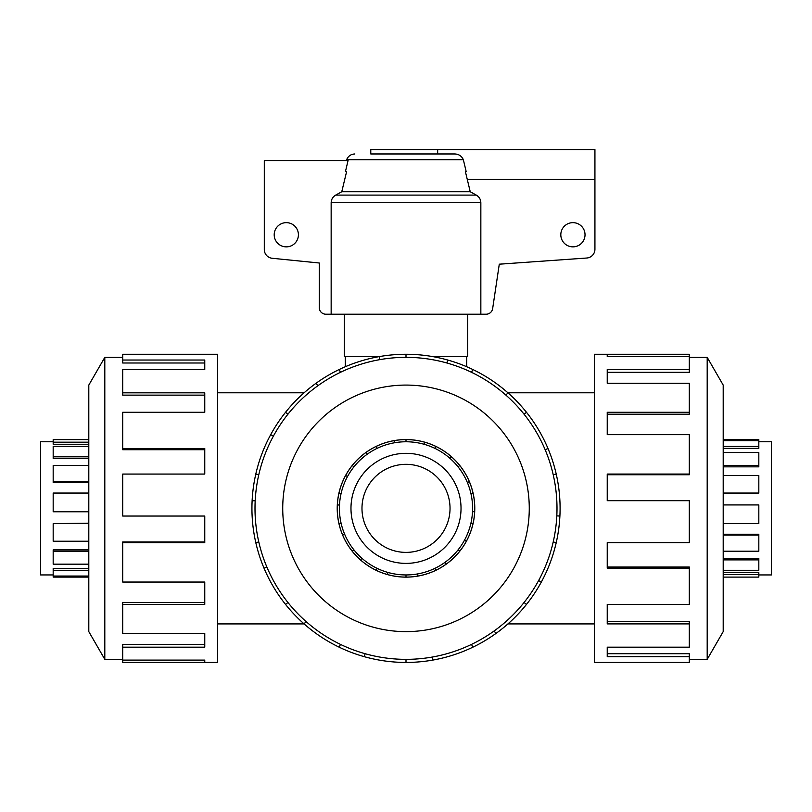 <?xml version="1.0" encoding="UTF-8"?>
<svg xmlns="http://www.w3.org/2000/svg" width="812" height="812" viewBox="0 0 812 812"><rect width="100%" height="100%" fill="white"/><g stroke="black" fill="none" stroke-linecap="round" stroke-linejoin="round"><path stroke-width="1.22" d="M594.354 392.795L507.916 392.795M304.084 392.795L217.646 392.795M361.979 508.353A44.021 44.021 0 0 0 428.015 546.486A44.021 44.021 0 0 0 428.015 470.229A44.021 44.021 0 0 0 361.979 508.353M466.687 366.73L466.687 356.468M345.313 356.468L345.313 366.73M53.176 574.947L40.6 574.947L40.6 441.769L53.176 441.769M88.802 570.288L53.176 570.288L53.176 568.349L88.802 568.349M88.802 551.216L53.176 551.216L53.176 549.876L88.802 549.876M88.802 523.649L53.176 523.649L88.802 523.172M88.802 465.499L53.176 465.499L53.176 482.49L88.802 482.49M88.802 446.417L53.176 446.417L53.176 458.435L88.802 458.435M88.802 439.617L53.176 439.617L53.176 444.255L88.802 444.255M53.176 442.185L88.802 442.185M53.176 456.811L88.802 456.811M53.176 481.658L88.802 481.658M88.802 493.057L53.176 493.057L53.176 511.783L88.802 511.783M53.176 523.649L53.176 541.228L88.802 541.228M53.176 551.216L53.176 564.167L88.802 564.167M53.176 570.288L53.176 576.053L88.802 576.053M88.802 577.099L53.176 577.099L53.176 576.053M758.824 441.769L771.4 441.769L771.4 574.947L758.824 574.947M723.198 446.417L758.824 446.417L758.824 448.366L723.198 448.366M723.198 465.499L758.824 465.499L758.824 466.839L723.198 466.839M723.198 493.057L758.824 493.057L723.198 493.544M723.198 551.216L758.824 551.216L758.824 534.225L723.198 534.225M723.198 570.288L758.824 570.288L758.824 558.28L723.198 558.28M723.198 577.099L758.824 577.099L758.824 572.45L723.198 572.45M723.198 439.617L758.824 439.617L758.824 440.652L723.198 440.652M758.824 574.531L723.198 574.531M758.824 559.894L723.198 559.894M758.824 535.057L723.198 535.057M723.198 523.649L758.824 523.649L758.824 504.932L723.198 504.932M758.824 493.057L758.824 475.477L723.198 475.477M758.824 465.499L758.824 452.538L723.198 452.538M758.824 446.417L758.824 440.652M406 563.386A55.033 55.033 0 0 1 358.346 480.836A55.033 55.033 0 0 1 453.654 480.836A55.033 55.033 0 0 1 406 563.386M406 574.947A66.584 66.584 0 0 0 463.662 475.061A66.584 66.584 0 0 0 348.338 475.061A66.584 66.584 0 0 0 406 574.947L406 577.099A68.746 68.746 0 0 1 394.064 440.652A68.746 68.746 0 0 1 435.831 570.288A68.746 68.746 0 0 1 406 577.099M122.703 659.354L104.809 659.354L104.809 357.351L122.703 357.351M104.809 659.354L88.802 631.624L88.802 385.091L104.809 357.351M204.766 662.44L122.703 662.44L122.703 660.095L204.766 660.095L204.766 662.44L217.646 662.44L217.646 354.276L122.703 354.276L122.703 360.031L204.766 360.031L204.766 369.531L122.703 369.531L122.703 392.825L204.766 392.825L204.766 412.283L122.703 412.283L122.703 448.508L204.766 448.508L204.766 474.066L122.703 474.066L122.703 516.036L204.766 516.036L204.766 542.639L122.703 542.639L122.703 582.052L204.766 582.052L204.766 604.422L122.703 604.422L122.703 633.462L204.766 633.462L204.766 647.184L122.703 647.184L122.703 660.095M122.703 647.184L122.703 644.403L204.766 644.403M122.703 604.422L122.703 602.504L204.766 602.504M122.703 542.639L122.703 541.959L204.766 541.959M122.703 448.508L122.703 449.706L204.766 449.706M122.703 392.825L122.703 395.139L204.766 395.139M122.703 360.031L122.703 362.994L204.766 362.994M707.191 357.351L707.191 659.354L723.198 631.624L723.198 385.091L707.191 357.351L689.297 357.351M607.234 354.276L594.354 354.276L594.354 662.44L689.297 662.44L689.297 656.685L607.234 656.685L607.234 647.184L689.297 647.184L689.297 623.89L607.234 623.89L607.234 604.422L689.297 604.422L689.297 568.207L607.234 568.207L607.234 542.639L689.297 542.639L689.297 500.679L607.234 500.679L607.234 474.066L689.297 474.066L689.297 434.664L607.234 434.664L607.234 412.283L689.297 412.283L689.297 383.254L607.234 383.254L607.234 369.531L689.297 369.531L689.297 356.61L607.234 356.61L607.234 354.276L689.297 354.276L689.297 356.61M689.297 369.531L689.297 372.312L607.234 372.312M689.297 412.283L689.297 414.211L607.234 414.211M689.297 474.066L689.297 474.756L607.234 474.756M689.297 568.207L689.297 567.009L607.234 567.009M689.297 623.89L689.297 621.576L607.234 621.576M689.297 656.685L689.297 653.711L607.234 653.711M689.297 659.354L707.191 659.354M406 577.139A68.787 68.787 0 0 0 465.57 473.964A68.787 68.787 0 0 0 346.43 473.964A68.787 68.787 0 0 0 406 577.139M406 659.354A151.002 151.002 0 0 0 536.773 432.857A151.002 151.002 0 0 0 275.227 432.857A151.002 151.002 0 0 0 406 659.354L406 662.44A154.087 154.087 0 0 1 379.245 356.61A154.087 154.087 0 0 1 472.858 647.184A154.087 154.087 0 0 1 406 662.44M406 631.624A123.272 123.272 0 0 0 512.758 446.722A123.272 123.272 0 0 0 299.242 446.722A123.272 123.272 0 0 0 406 631.624M346.419 160.563L346.633 159.68L463.337 159.68C461.663 156.026 458.8 154.128 454.75 153.965L370.779 153.965L370.779 149.56L594.932 149.56L594.932 179.462L467.286 179.462M341.761 191.733L335.691 195.103C332.798 196.849 331.286 199.387 331.154 202.726L331.154 314.214L325.876 314.214A6.608 6.608 0 0 1 319.268 307.606L319.268 263.007L272.03 258.257A8.8 8.8 0 0 1 264.296 249.517L264.296 160.563L348.064 160.563A21901.589 21901.589 0 0 0 345.445 171.576L346.622 171.576L341.761 191.733L470.239 191.733L465.377 171.576L466.179 171.576A17321.371 17321.371 -103.5 0 0 463.337 159.68M344.369 314.214L344.369 356.468L380.046 356.468M467.631 314.214L467.631 356.468L431.954 356.468M274.202 234.759A12.109 12.109 0 0 1 292.361 224.274A12.109 12.109 0 0 1 292.361 245.244A12.109 12.109 0 0 1 274.202 234.759M560.818 234.759A12.109 12.109 0 0 1 578.976 224.274A12.109 12.109 0 0 1 578.976 245.244A12.109 12.109 0 0 1 560.818 234.759M437.668 153.965L437.668 149.56M345.445 171.576L346.622 171.576M594.932 179.462L594.932 249.243A8.8 8.8 0 0 1 586.903 258.013L499.289 264.184L492.63 308.753A6.608 6.608 0 0 1 486.124 314.214L480.846 314.214L480.846 202.726C480.714 199.387 479.202 196.849 476.309 195.103L470.239 191.733M465.377 171.576L466.179 171.576M331.154 314.214L480.846 314.214M365.106 653.711L364.263 656.685M339.142 647.184L340.482 644.403M306.083 621.576L304.043 623.89M285.53 604.422L287.945 602.504M266.854 567.009L264.012 568.207M255.78 542.639L258.784 541.959M255.181 500.831L252.106 500.679M255.78 474.066L258.784 474.756M273.39 436.135L270.68 434.664M285.53 412.283L287.945 414.211M317.857 385.751L316.051 383.254M339.142 369.531L340.482 372.312M379.783 359.645L379.245 356.61M406 354.276L406 357.351M446.894 362.994L447.737 360.031M472.858 369.531L471.518 372.312M505.917 395.139L507.957 392.825M526.47 412.283L524.055 414.211M545.146 449.706L547.988 448.508M556.22 474.066L553.216 474.756M556.819 515.884L559.894 516.036M556.22 542.639L553.216 541.959M538.61 580.57L541.32 582.052M526.47 604.422L524.055 602.504M494.143 630.965L495.949 633.462M472.858 647.184L471.518 644.403M432.217 657.06L432.755 660.095M434.887 448.366L435.831 446.417M451.482 456.811L450.061 458.435M458.059 466.839L459.744 465.499M469.346 481.658L467.357 482.49M470.919 493.544L473.02 493.057M474.655 511.783L472.503 511.672M470.919 523.172L473.02 523.649M466.372 541.228L464.474 540.203M458.059 549.876L459.744 551.216M446.133 564.167L444.864 562.422M434.887 568.349L435.831 570.288M417.936 576.053L417.561 573.932M387.385 574.531L387.963 572.45M360.518 559.894L361.939 558.28M377.113 568.349L376.169 570.288M342.654 535.057L344.643 534.225M353.941 549.876L352.256 551.216M337.345 504.932L339.497 505.034M341.081 523.172L338.98 523.649M345.628 475.477L347.526 476.512M341.081 493.544L338.98 493.057M365.867 452.538L367.136 454.294M353.941 466.839L352.256 465.499M394.064 440.652L394.439 442.784M377.113 448.366L376.169 446.417M406 441.769L406 439.617M424.615 442.185L424.037 444.255M331.154 202.726L480.846 202.726M335.691 195.103L476.309 195.103M217.646 623.92L304.084 623.92M507.916 623.92L594.354 623.92M346.633 159.68C348.186 156.066 350.936 154.158 354.874 153.965"/></g></svg>
